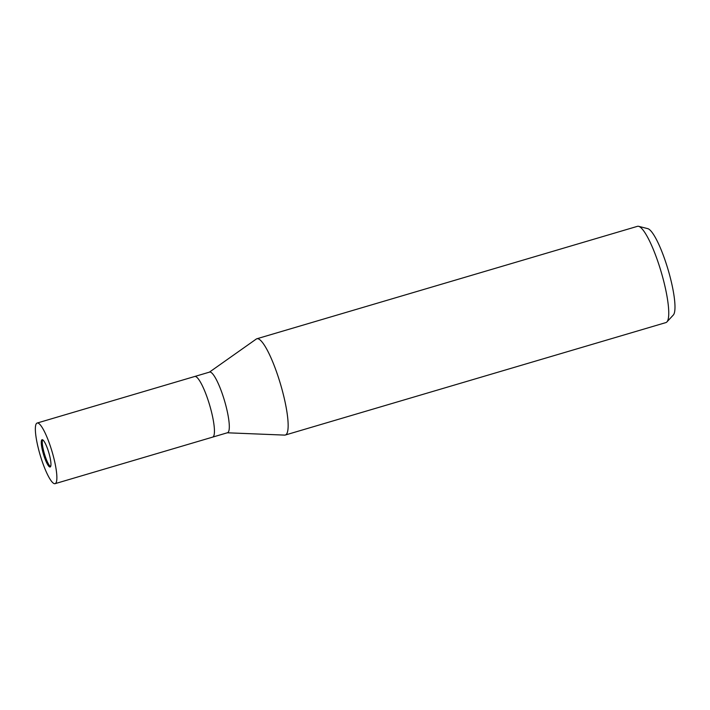 <?xml version="1.0" encoding="UTF-8"?>
<svg xmlns="http://www.w3.org/2000/svg" width="710" height="710" viewBox="0 0 710 710"><rect width="100%" height="100%" fill="white"/><g stroke="black" fill="none" stroke-linecap="round" stroke-linejoin="round"><path stroke-width="1.06" d="M212.601 437.129A31.613 6.195 -106.5 0 0 212.636 437.12L227.502 432.727A31.613 6.195 -106.5 0 0 225.203 403.147A31.613 6.195 -106.5 0 0 210.684 372.217A31.613 6.195 -106.5 0 0 209.592 372.093L194.726 376.486A31.613 6.195 -106.5 0 0 194.691 376.495M194.726 376.486A31.613 6.195 -106.5 0 1 195.818 376.611A31.613 6.195 -106.5 0 1 210.337 407.54A31.613 6.195 -106.5 0 1 212.636 437.12A31.613 6.195 -106.5 0 0 210.337 407.54A31.613 6.195 -106.5 0 0 195.818 376.611A31.613 6.195 -106.5 0 0 194.726 376.486L37.16 423.036A31.613 6.195 -106.5 0 0 39.458 452.616A31.613 6.195 -106.5 0 0 53.978 483.546A31.613 6.195 -106.5 0 0 55.069 483.67A31.613 6.195 -106.5 0 0 52.771 454.089A31.613 6.195 -106.5 0 0 38.242 423.151A31.613 6.195 -106.5 0 0 37.16 423.036M227.306 432.789L284.63 435.106A50.188 9.833 -106.5 0 0 282.074 389.666A50.188 9.833 -106.5 0 0 258.582 338.954A50.188 9.833 -106.5 0 0 256.851 338.768A50.188 9.833 -106.5 0 0 256.221 339.087M284.586 435.106A50.188 9.833 -106.5 0 0 285.287 435.026L665.891 322.589A50.188 9.833 -106.5 0 0 666.885 321.95A50.188 9.833 -106.5 0 0 661.445 272.844A50.188 9.833 -106.5 0 0 639.186 226.525A50.188 9.833 -106.5 0 0 638.636 226.33A50.188 9.833 -106.5 0 0 637.456 226.33L256.851 338.768M285.287 435.026A50.188 9.833 -106.5 0 0 281.63 388.059A50.188 9.833 -106.5 0 0 258.582 338.954A50.188 9.833 -106.5 0 0 256.257 339.06L209.397 372.155M666.885 321.95L673.293 315.054A45.351 8.884 -106.5 0 0 668.376 270.67A45.351 8.884 -106.5 0 0 648.257 228.815A45.351 8.884 -106.5 0 0 647.76 228.638L638.636 226.33M42.644 439.801A14.227 2.787 -106.5 0 0 44.428 453.85A14.227 2.787 -106.5 0 0 50.57 466.612M42.573 439.765A14.227 2.787 -106.5 0 0 42.085 439.712A14.227 2.787 -106.5 0 0 43.115 453.024A14.227 2.787 -106.5 0 0 49.656 466.94A14.227 2.787 -106.5 0 0 50.144 466.994A14.227 2.787 -106.5 0 0 49.105 453.681A14.227 2.787 -106.5 0 0 42.573 439.765M212.636 437.12L55.069 483.67"/></g></svg>
